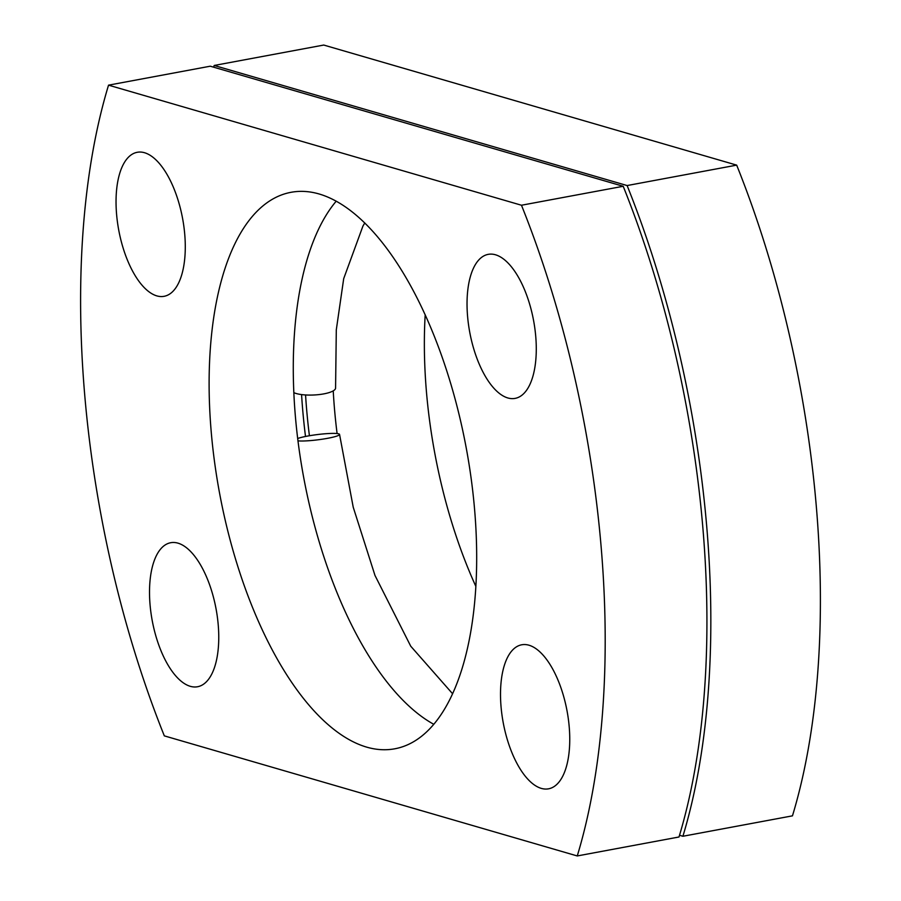 <?xml version="1.0" encoding="UTF-8"?>
<svg xmlns="http://www.w3.org/2000/svg" width="901" height="901" viewBox="0 0 901 901"><rect width="100%" height="100%" fill="white"/><g stroke="black" fill="none" stroke-linecap="round" stroke-linejoin="round"><path stroke-width="1.35" d="M433.696 724.258A283.038 125.408 79.4 0 1 297.972 440.848A22.198 2.635 -7.2 0 0 327.649 438.303A22.198 2.635 -7.2 0 0 339.553 434.428A22.198 2.635 -7.2 0 0 337.098 433.561A22.198 2.635 -7.2 0 0 309.415 435.746A22.198 2.635 -7.2 0 0 305.507 436.467A305.124 135.195 79.4 0 1 301.576 394.582M297.972 440.848A283.038 125.408 79.4 0 1 293.839 392.645A22.198 6.014 -2.6 0 0 323.842 393.872A22.198 6.014 -2.6 0 0 335.577 388.004L336.298 329.834L343.698 278.646L362.945 226.05L364.792 222.941M293.839 392.645A283.038 125.408 79.4 0 1 336.219 201.171M507.792 397.949A73.251 32.459 79.4 0 1 468.475 324.383A73.251 32.459 79.4 0 1 488.241 254.352A73.251 32.459 79.4 0 1 495.527 254.792A73.251 32.459 79.4 0 1 534.845 328.369A73.251 32.459 79.4 0 1 515.079 398.388A73.251 32.459 79.4 0 1 507.792 397.949M156.797 295.877A73.251 32.459 79.4 0 1 117.479 222.31A73.251 32.459 79.4 0 1 137.245 152.292A73.251 32.459 79.4 0 1 144.532 152.719A73.251 32.459 79.4 0 1 183.849 226.297A73.251 32.459 79.4 0 1 164.083 296.316A73.251 32.459 79.4 0 1 156.797 295.877M190.269 686.314A73.251 32.459 79.4 0 1 150.951 612.736A73.251 32.459 79.4 0 1 170.717 542.717A73.251 32.459 79.4 0 1 178.004 543.157A73.251 32.459 79.4 0 1 217.321 616.723A73.251 32.459 79.4 0 1 197.556 686.742A73.251 32.459 79.4 0 1 190.269 686.314M541.264 788.375A73.251 32.459 79.4 0 1 501.947 714.808A73.251 32.459 79.4 0 1 521.713 644.789A73.251 32.459 79.4 0 1 529 645.217A73.251 32.459 79.4 0 1 568.317 718.795A73.251 32.459 79.4 0 1 548.551 788.814A73.251 32.459 79.4 0 1 541.264 788.375M366.606 747.109A283.038 125.408 79.4 0 1 214.675 462.855A283.038 125.408 79.4 0 1 291.046 192.307A283.038 125.408 79.4 0 1 319.191 193.997A283.038 125.408 79.4 0 1 471.122 478.251A283.038 125.408 79.4 0 1 394.751 748.799A283.038 125.408 79.4 0 1 366.606 747.109M333.235 390.865A283.038 125.408 -100.6 0 0 337.098 433.561M475.807 586.292A283.038 125.408 79.4 0 1 425.193 314.708M577.259 855.95L164.32 735.869A554.971 245.894 79.4 0 1 108.537 85.156L521.476 205.237A554.971 245.894 79.4 0 1 577.259 855.95L678.994 836.995A554.971 245.894 79.4 0 0 623.21 186.282L210.271 66.201L108.537 85.156M521.476 205.237L623.21 186.282M309.415 435.746A305.124 135.195 79.4 0 1 305.563 394.953M213.672 67.181A554.971 245.894 79.4 0 1 214.179 65.469L627.119 185.55A554.971 245.894 79.4 0 1 682.902 836.263L679.512 835.272M627.119 185.55L736.68 165.131L323.741 45.05L214.179 65.469M736.68 165.131A554.971 245.894 79.4 0 1 792.463 815.844L682.902 836.263M305.507 436.467A22.198 2.635 -7.2 0 0 297.679 438.517M452.516 693.657L410.732 646.197L374.996 575.469L353.226 507.218L339.553 434.428"/></g></svg>
